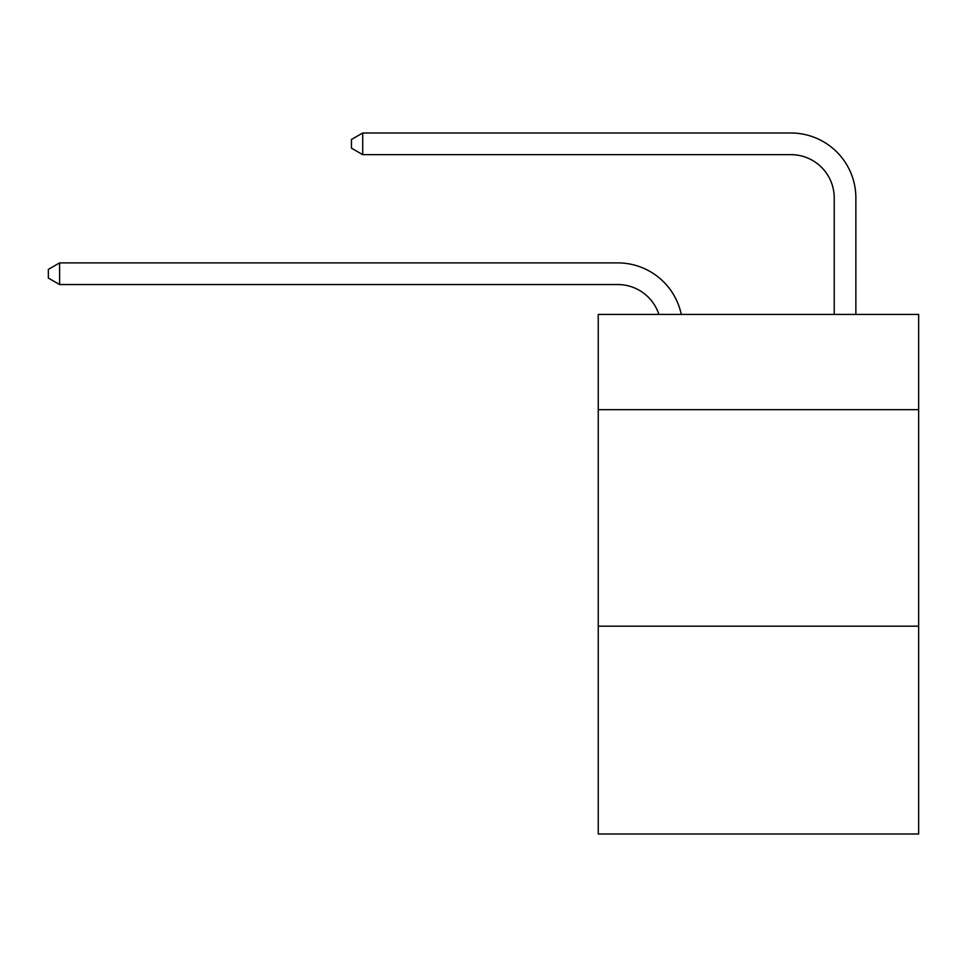 <?xml version="1.0" encoding="UTF-8"?>
<svg xmlns="http://www.w3.org/2000/svg" width="967" height="967" viewBox="0 0 967 967"><rect width="100%" height="100%" fill="white"/><g stroke="black" fill="none" stroke-linecap="round" stroke-linejoin="round"><path stroke-width="1.45" d="M918.65 409.682L918.65 314.42L598.247 314.42L598.247 409.682L918.65 409.682L918.65 834.001L598.247 834.001L598.247 409.682M918.65 626.169L598.247 626.169M834.219 314.42L834.219 197.945A43.297 43.297 10.4 0 0 790.921 154.647L362.698 154.647L351.444 148.156L351.444 139.49L362.698 132.999L790.921 132.999A64.946 64.946 -169.6 0 1 855.868 197.945L855.868 314.42M834.219 197.945A43.297 43.297 10.4 0 0 790.921 154.647A43.297 43.297 10.4 0 1 834.219 197.945A43.297 43.297 10.4 0 0 790.921 154.647A43.297 43.297 10.4 0 1 834.219 197.945A43.297 43.297 10.4 0 0 790.921 154.647A43.297 43.297 10.4 0 1 834.219 197.945A43.297 43.297 10.4 0 0 790.921 154.647A43.297 43.297 10.4 0 1 834.219 197.945A43.297 43.297 10.4 0 0 790.921 154.647A43.297 43.297 10.4 0 1 834.219 197.945A43.297 43.297 10.4 0 0 790.921 154.647A43.297 43.297 10.4 0 1 834.219 197.945A43.297 43.297 10.4 0 0 790.921 154.647A43.297 43.297 10.4 0 1 834.219 197.945A43.297 43.297 10.4 0 0 790.921 154.647A43.297 43.297 10.4 0 1 834.219 197.945A43.297 43.297 10.4 0 0 790.921 154.647A43.297 43.297 10.4 0 1 834.219 197.945A43.297 43.297 10.4 0 0 790.921 154.647A43.297 43.297 10.4 0 1 834.219 197.945A43.297 43.297 10.4 0 0 790.921 154.647A43.297 43.297 10.4 0 1 834.219 197.945A43.297 43.297 10.4 0 0 790.921 154.647A43.297 43.297 10.4 0 1 834.219 197.945A43.297 43.297 10.4 0 0 790.921 154.647A43.297 43.297 10.4 0 1 834.219 197.945A43.297 43.297 10.4 0 0 790.921 154.647A43.297 43.297 10.4 0 1 834.219 197.945M658.89 314.42A43.297 43.297 -42.5 0 0 617.72 284.54L59.603 284.54L48.35 278.049L48.35 269.394L59.603 262.891L617.72 262.891A64.946 64.946 137.5 0 1 681.276 314.42M59.603 262.891L59.603 284.54M362.698 132.999L362.698 154.647"/></g></svg>
